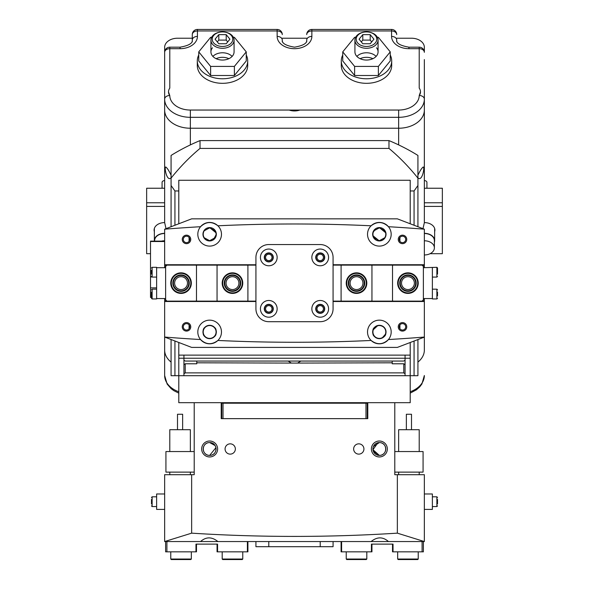 <?xml version="1.0" encoding="UTF-8"?>
<svg xmlns="http://www.w3.org/2000/svg" width="589" height="589" viewBox="0 0 589 589"><rect width="100%" height="100%" fill="white"/><g stroke="black" fill="none" stroke-linecap="round" stroke-linejoin="round"><path stroke-width="0.88" d="M154.384 241.129A10.285 7.274 0 0 1 154.362 240.599A10.285 7.274 0 0 1 164.648 233.325M154.62 241.129L154.62 240.599A10.028 7.09 0 0 1 164.648 233.509M161.533 241.129A10.028 7.09 0 0 1 164.648 240.783M162.071 188.237L162.071 182.413A2.57 1.819 0 0 1 164.648 180.595L164.648 178.327L164.648 180.595M151.483 297.408L150.504 297.408L150.504 241.129L164.648 241.129M178.791 342.511L178.791 355.123L410.209 355.123L410.209 358.237L405.07 358.237L405.07 355.123L405.07 375.694L183.93 375.694L183.93 358.237L183.93 360.151L185.218 361.057L403.782 361.057L405.07 360.151L405.07 358.237L183.93 358.237L183.93 355.123L183.93 358.237L178.791 358.237L178.791 375.694L183.93 375.694L183.93 373.787L185.218 372.874L403.782 372.874L403.782 363.788L405.07 364.694M410.209 358.237L410.209 375.694L405.07 375.694L405.07 373.787L403.782 372.874M178.791 355.123L178.791 358.237M417.925 175.227C420.045 170.677 421.82 167.931 423.241 166.996C424.765 166.967 422.674 179.542 419.037 178.563L417.925 178.025M171.075 175.227C168.955 170.677 167.18 167.931 165.759 166.996C164.235 166.967 166.326 179.542 169.963 178.563L171.075 178.025M424.352 178.327L424.352 180.595L424.352 178.327M164.648 68.699L164.648 110.047A25.717 18.185 -0 0 0 190.357 128.233L398.643 128.233A25.717 18.185 -0 0 0 424.352 110.047L424.352 222.694L422.99 228.606M424.352 350.057A25.717 18.185 180 0 1 417.925 362.088A25.717 18.185 -0 0 0 424.352 350.057L424.352 298.557M166.01 228.606L164.648 222.598A10.543 7.458 180 0 0 154.104 230.056A10.543 7.458 180 0 0 154.362 231.691M150.504 253.69L146.646 253.69L146.646 188.237L164.648 188.237L164.648 127.504M171.075 362.088A25.717 18.185 180 0 1 164.648 350.057L164.648 337.122L164.648 350.057A25.717 18.185 -0 0 0 171.075 362.088M424.352 163.595L424.352 110.047A25.717 18.185 180 0 1 398.643 128.233L190.357 128.233A25.717 18.185 180 0 1 164.648 110.047L164.648 52.318A5.146 3.637 180 0 1 169.787 48.681L169.787 88.122A11.574 8.18 -0 0 0 168.506 91.869A11.574 8.18 -0 0 0 169.787 95.617A20.571 14.548 -0 0 0 190.357 110.047L289.199 110.047A11.574 8.18 -0 0 0 299.801 110.047L398.643 110.047A20.571 14.548 -0 0 0 419.213 95.617A11.574 8.18 -0 0 0 420.494 91.869A11.574 8.18 -0 0 0 419.213 88.122L419.213 48.681L408.928 48.681A17.353 12.273 180 0 1 391.567 36.408L391.567 30.959L311.853 30.959L311.853 36.408A17.353 12.273 180 0 1 294.5 48.681A17.353 12.273 180 0 1 277.147 36.408L277.147 30.959L197.433 30.959L197.433 36.408A17.353 12.273 180 0 1 180.072 48.681L169.787 48.681L169.787 47.179A5.146 5.146 0 0 0 164.648 52.318M164.648 222.694L164.648 110.047M424.352 188.237L442.354 188.237L442.354 202.778L424.352 202.778M430.088 253.69L442.354 253.69L442.354 202.778M442.354 206.415L424.352 206.415L424.352 222.598A10.543 7.458 0 0 1 434.896 230.056A10.543 7.458 0 0 1 434.638 231.691M146.646 206.415L164.648 206.415L164.648 222.598M146.646 202.778L164.648 202.778M178.791 393.135L173.792 390.64L171.09 388.63L167.136 384.05L164.648 375.517L164.648 350.057M228.9 58.686A11.574 8.18 -0 0 0 222.502 57.324A11.574 8.18 -0 0 0 216.104 58.686M372.896 58.686A11.574 8.18 -0 0 0 366.498 57.324A11.574 8.18 -0 0 0 360.1 58.686M424.352 59.592L424.352 110.047M424.352 52.318A5.146 5.146 0 0 0 419.213 47.179L419.213 48.681A5.146 3.637 -0 0 1 424.352 52.318L424.352 47.319A12.855 9.093 -0 0 0 411.497 38.226L396.714 38.226M192.286 38.226L177.503 38.226A12.855 9.093 -0 0 0 164.648 47.319L164.648 59.592M306.714 38.226L282.286 38.226M282.286 41.863L282.286 40.045C281.8 43.291 285.871 45.67 294.5 47.179C303.129 45.67 307.2 43.291 306.714 40.045L306.714 41.863M180.072 48.681L180.072 47.179C188.701 45.67 192.772 43.291 192.286 40.045L192.286 34.596A5.146 3.637 -0 0 1 197.433 30.959L197.433 29.45A5.146 5.146 0 0 0 192.286 34.596M197.433 36.408A5.146 3.637 -0 0 0 192.286 40.045L192.286 41.863M396.714 41.863L396.714 40.045A5.146 3.637 -0 0 0 391.567 36.408M168.506 91.869L169.787 95.617M289.199 110.047L299.801 110.047M419.213 95.617L420.494 91.869M388.976 140.594L388.976 148.413L200.024 148.413C189.702 156.998 180.05 166.901 171.075 178.106L171.075 155.444A186.426 131.826 0 0 1 200.024 140.594L388.976 140.594A186.426 131.826 0 0 1 417.925 155.444L417.925 226.677M290.973 362.809L288.095 361.057M392.215 361.057L392.215 362.809L294.5 363.089L196.785 362.809L196.785 361.057M410.209 190.961L414.067 190.961L417.925 185.506M388.976 148.413C399.298 156.998 408.95 166.901 417.925 178.106M171.075 178.106L171.075 185.506L174.933 190.961L174.933 225.212M178.791 190.961L174.933 190.961M300.905 361.057L298.027 362.809M392.215 362.809L392.215 363.788L403.782 363.788M183.93 364.694L185.218 363.788L185.218 372.874M196.785 362.809L196.785 363.788L185.218 363.788M417.925 339.573L417.925 375.694L410.209 375.694L410.209 402.692L178.791 402.692L178.791 375.694L171.075 375.694L171.075 339.573M171.075 226.677L171.075 185.506M200.024 148.413L200.024 140.594M414.067 225.212L414.067 190.961M414.067 375.694L414.067 341.046M174.933 341.046L174.933 375.694M246.254 55.005A25.202 17.817 180 0 1 247.704 60.954L247.704 65.504A25.202 17.817 180 0 1 222.502 83.321A25.202 17.817 180 0 1 197.3 65.504L197.3 60.954A25.202 17.817 180 0 1 198.751 55.005M247.704 60.954A25.202 17.817 180 0 1 222.502 78.779A25.202 17.817 180 0 1 197.3 60.954M390.249 55.005A25.202 17.817 180 0 1 391.7 60.954L391.7 65.504A25.202 17.817 180 0 1 366.498 83.321A25.202 17.817 180 0 1 341.296 65.504L341.296 60.954A25.202 17.817 180 0 1 342.746 55.005M391.7 60.954A25.202 17.817 180 0 1 366.498 78.779A25.202 17.817 180 0 1 341.296 60.954M212.217 39.191A10.285 7.274 0 0 0 222.502 46.465A10.285 7.274 0 0 0 232.788 39.191A10.285 7.274 0 0 0 222.502 31.924A11.574 8.18 180 0 1 234.076 40.104A11.574 8.18 180 0 1 222.502 48.283A11.574 8.18 180 0 1 210.928 40.104A11.574 8.18 180 0 1 222.502 31.924A10.285 7.274 0 0 0 212.217 39.191M210.928 40.104L210.928 51.869A11.574 8.18 180 0 0 219.506 59.769A11.574 8.18 180 0 0 232.522 55.955A11.574 8.18 180 0 0 234.076 51.869L234.076 40.104M229.924 39.191L226.213 34.648L218.791 34.648L215.081 39.191L218.791 43.741L226.213 43.741L229.924 39.191M227.7 41.922L226.213 40.104L218.791 40.104L217.304 41.922M218.791 40.104L218.791 34.648M226.213 40.104L226.213 34.648M356.212 39.191A10.285 7.274 -0 0 0 366.498 46.465A10.285 7.274 -0 0 0 376.783 39.191A10.285 7.274 -0 0 0 366.498 31.924A11.574 8.18 180 0 1 378.072 40.104A11.574 8.18 180 0 1 366.498 48.283A11.574 8.18 180 0 1 354.924 40.104A11.574 8.18 180 0 1 366.498 31.924A10.285 7.274 -0 0 0 356.212 39.191M354.924 40.104L354.924 51.869A11.574 8.18 -0 0 0 356.478 55.955A11.574 8.18 -0 0 0 369.494 59.769A11.574 8.18 -0 0 0 378.072 51.869L378.072 40.104M373.919 39.191L370.209 34.648L362.787 34.648L359.076 39.191L362.787 43.741L370.209 43.741L373.919 39.191M371.696 41.922L370.209 40.104L362.787 40.104L361.3 41.922M362.787 40.104L362.787 34.648M370.209 40.104L370.209 34.648M212.879 56.411A11.574 8.18 180 0 1 232.125 56.411M233.384 37.321L234.378 37.321L246.254 51.869L246.254 60.954L234.378 75.502L210.626 75.502L198.751 60.954L198.751 51.869L210.626 37.321L211.62 37.321M246.254 51.869L234.378 66.41L210.626 66.41L198.751 51.869M210.928 51.869A11.574 8.18 180 0 1 212.482 47.775M210.626 75.502L210.626 66.41M234.378 75.502L234.378 66.41M376.121 56.411A11.574 8.18 -0 0 0 356.875 56.411M355.616 37.321L354.622 37.321L342.746 51.869L354.622 66.41L378.374 66.41L390.249 51.869L378.374 37.321L377.38 37.321M378.072 51.869A11.574 8.18 -0 0 0 376.518 47.775M342.746 51.869L342.746 60.954L354.622 75.502L378.374 75.502L390.249 60.954L390.249 51.869M378.374 66.41L378.374 75.502M354.622 66.41L354.622 75.502M164.648 79.324L164.648 80.229M424.352 180.595A2.57 1.819 -0 0 1 426.929 182.413L426.929 188.237M424.352 233.325A10.285 7.274 -0 0 1 434.638 240.599A10.285 7.274 -0 0 1 434.38 242.219M424.352 240.783A10.028 7.09 -0 0 1 434.38 247.873A10.028 7.09 -0 0 1 427.224 254.669A10.028 7.09 -0 0 1 424.352 254.963M424.352 233.509A10.028 7.09 -0 0 1 434.38 240.599L434.38 247.873M410.209 223.739L410.209 180.271L178.791 180.271L178.791 223.739M410.209 355.123L410.209 342.511M394.785 472.12L423.071 472.12L423.071 451.549L394.785 451.549M242.248 559.55L222.708 559.55L222.193 559.035L242.764 559.035L242.248 559.55M222.193 551.834L222.193 559.035M242.764 551.834L242.764 559.035M406.358 429.698L406.358 414.266L411.497 414.266L411.497 429.698M398.643 451.549L398.643 429.698L419.213 429.698L419.213 451.549M194.215 451.549L165.929 451.549L165.929 472.12L194.215 472.12M366.292 559.55L346.752 559.55L346.236 559.035L366.807 559.035L366.292 559.55M346.236 551.834L346.236 559.035M366.807 551.834L366.807 559.035M190.821 559.55L171.281 559.55L170.766 559.035L191.337 559.035L190.821 559.55M170.766 551.834L170.766 559.035M191.337 551.834L191.337 559.035M177.503 429.698L177.503 414.266L182.642 414.266L182.642 429.698M169.787 451.549L169.787 429.698L190.357 429.698L190.357 451.549M379.353 441.006A7.974 7.974 0 0 1 387.326 448.98A7.974 7.974 0 0 1 379.353 456.954A7.974 7.974 0 0 1 371.387 448.98A7.974 7.974 0 0 1 379.353 441.006M377.947 442.707L372.97 449.709L379.353 455.407A6.427 6.427 0 0 0 385.788 448.98A6.427 6.427 0 0 0 379.353 442.553C387.812 442.582 387.753 455.43 379.353 455.407C387.768 455.407 387.805 442.575 379.353 442.553A6.427 6.427 0 0 0 372.925 448.98A6.427 6.427 0 0 0 379.353 455.407L373.419 451.454M209.647 441.006A7.974 7.974 0 0 1 217.613 448.98A7.974 7.974 0 0 1 209.647 456.954A7.974 7.974 0 0 1 201.674 448.98A7.974 7.974 0 0 1 209.647 441.006M215.935 447.662L209.647 455.407A6.427 6.427 0 0 0 216.075 448.98A6.427 6.427 0 0 0 209.647 442.553L215.066 445.527M209.647 455.407C218.063 455.407 218.092 442.575 209.647 442.553C201.188 442.582 201.247 455.43 209.647 455.407C201.232 455.407 201.195 442.575 209.647 442.553A6.427 6.427 0 0 0 203.212 448.98A6.427 6.427 0 0 0 209.647 455.407M200.547 541.549L424.352 541.549L397.354 533.155C328.529 537.492 259.955 537.492 191.646 533.155L164.648 541.549L200.547 541.549C206.069 536.675 211.849 536.675 217.901 541.549M372.97 449.694L373.065 447.655M373.411 446.528L379.353 442.553M358.782 454.126A5.146 5.146 0 0 0 363.928 448.98A5.146 5.146 0 0 0 358.782 443.841A5.146 5.146 0 0 0 353.643 448.98A5.146 5.146 0 0 0 358.782 454.126M230.218 454.126A5.146 5.146 0 0 0 235.357 448.98A5.146 5.146 0 0 0 230.218 443.841A5.146 5.146 0 0 0 225.072 448.98A5.146 5.146 0 0 0 230.218 454.126M424.352 541.482L424.352 474.697L397.354 474.697L397.354 533.155M394.785 402.692L394.785 474.697L397.354 474.697M221.214 402.692L221.214 418.639L367.786 418.639L367.786 402.692M194.215 402.692L194.215 474.697L164.648 474.697L164.648 541.482M191.646 474.697L191.646 533.155M371.099 541.549C377.137 536.675 382.924 536.675 388.453 541.549M417.719 559.55L398.179 559.55L397.663 559.035L418.234 559.035L417.719 559.55M397.663 551.834L397.663 559.035M418.234 551.834L418.234 559.035M333.072 541.549L333.072 546.695L255.928 546.695L255.928 541.549M166.908 541.549L166.908 551.834L165.627 551.834L165.627 541.549M196.483 544.118L196.483 551.834L166.908 551.834M195.968 551.834L195.968 544.118L217.569 544.118L217.569 551.834L247.395 551.834L247.395 541.549M247.91 541.549L247.91 551.834L247.395 551.834M217.569 551.834L217.054 551.834L217.054 544.118M221.214 403.207L221.729 403.207L221.729 418.639L221.214 418.639M367.786 418.639L367.271 418.639L367.271 403.207L367.786 403.207M221.729 403.207L223.017 403.207L223.017 418.639M365.983 418.639L365.983 403.207L223.017 403.207M365.983 403.207L367.271 403.207M423.373 541.549L423.373 551.834L392.517 551.834L392.517 544.118M422.092 551.834L422.092 541.549M341.605 541.549L341.605 551.834L341.09 551.834L341.09 541.549M341.605 551.834L371.431 551.834L371.431 544.118L393.032 544.118L393.032 551.834M371.946 544.118L371.946 551.834L371.431 551.834M424.352 509.411L432.378 509.411L432.378 493.98L424.352 493.98M437.517 499.472L437.517 503.919M432.378 496.807L436.876 496.807L436.876 506.577L432.378 506.577L432.378 499.428M164.648 493.98L156.622 493.98L156.622 509.411L164.648 509.411M151.483 503.919L151.483 499.465M156.622 506.577L152.124 506.577L152.124 496.807L156.622 496.807L156.622 503.963M346.752 283.125A9.77 9.77 0 0 0 356.522 292.895A9.77 9.77 0 0 0 366.292 283.125A9.77 9.77 0 0 0 356.522 273.355A9.77 9.77 0 0 0 346.752 283.125M366.807 283.125A10.285 10.285 0 0 1 356.522 293.41A10.285 10.285 0 0 1 346.236 283.125A10.285 10.285 0 0 1 356.522 272.84A10.285 10.285 0 0 1 366.807 283.125M348.29 283.125A8.231 8.231 0 0 1 356.522 274.894A8.231 8.231 0 0 1 364.746 283.125A8.231 8.231 0 0 1 356.522 291.356A8.231 8.231 0 0 1 348.29 283.125M364.23 283.125A7.716 7.716 0 0 0 356.522 275.409A7.716 7.716 0 0 0 348.806 283.125A7.716 7.716 0 0 0 356.522 290.841A7.716 7.716 0 0 0 364.23 283.125M222.708 283.125A9.77 9.77 0 0 0 232.478 292.895A9.77 9.77 0 0 0 242.248 283.125A9.77 9.77 0 0 0 232.478 273.355A9.77 9.77 0 0 0 222.708 283.125M242.764 283.125A10.285 10.285 0 0 1 232.478 293.41A10.285 10.285 0 0 1 222.193 283.125A10.285 10.285 0 0 1 232.478 272.84A10.285 10.285 0 0 1 242.764 283.125M224.254 283.125A8.231 8.231 0 0 1 232.478 274.894A8.231 8.231 0 0 1 240.71 283.125A8.231 8.231 0 0 1 232.478 291.356A8.231 8.231 0 0 1 224.254 283.125M240.194 283.125A7.716 7.716 0 0 0 232.478 275.409A7.716 7.716 0 0 0 224.77 283.125A7.716 7.716 0 0 0 232.478 290.841A7.716 7.716 0 0 0 240.194 283.125M398.179 283.125A9.77 9.77 0 0 0 407.949 292.895A9.77 9.77 0 0 0 417.719 283.125A9.77 9.77 0 0 0 407.949 273.355A9.77 9.77 0 0 0 398.179 283.125M418.234 283.125A10.285 10.285 0 0 1 407.949 293.41A10.285 10.285 0 0 1 397.663 283.125A10.285 10.285 0 0 1 407.949 272.84A10.285 10.285 0 0 1 418.234 283.125M399.717 283.125A8.231 8.231 0 0 1 407.949 274.894A8.231 8.231 0 0 1 416.173 283.125A8.231 8.231 0 0 1 407.949 291.356A8.231 8.231 0 0 1 399.717 283.125M415.665 283.125A7.716 7.716 0 0 0 407.949 275.409A7.716 7.716 0 0 0 400.233 283.125A7.716 7.716 0 0 0 407.949 290.841A7.716 7.716 0 0 0 415.665 283.125M289.103 218.843L294.5 218.843M398.252 326.836A4.241 4.241 0 0 1 402.501 322.595A4.241 4.241 0 0 1 406.741 326.836A4.241 4.241 0 0 1 402.501 331.084A4.241 4.241 0 0 1 398.252 326.836M405.711 326.836A3.217 3.217 0 0 0 402.501 323.626A3.217 3.217 0 0 0 399.283 326.836A3.217 3.217 0 0 0 402.501 330.054A3.217 3.217 0 0 0 405.711 326.836M398.252 239.414A4.241 4.241 0 0 1 402.501 235.173A4.241 4.241 0 0 1 406.741 239.414A4.241 4.241 0 0 1 402.501 243.655A4.241 4.241 0 0 1 398.252 239.414M405.711 239.414A3.217 3.217 0 0 0 402.501 236.196A3.217 3.217 0 0 0 399.283 239.414A3.217 3.217 0 0 0 402.501 242.624A3.217 3.217 0 0 0 405.711 239.414M315.969 257.415A4.241 4.241 0 0 1 320.217 253.167A4.241 4.241 0 0 1 324.458 257.415A4.241 4.241 0 0 1 320.217 261.656A4.241 4.241 0 0 1 315.969 257.415M323.427 257.415A3.217 3.217 0 0 0 320.217 254.198A3.217 3.217 0 0 0 317 257.415A3.217 3.217 0 0 0 320.217 260.625A3.217 3.217 0 0 0 323.427 257.415M315.969 308.842A4.241 4.241 0 0 1 320.217 304.594A4.241 4.241 0 0 1 324.458 308.842A4.241 4.241 0 0 1 320.217 313.083A4.241 4.241 0 0 1 315.969 308.842M323.427 308.842A3.217 3.217 0 0 0 320.217 305.625A3.217 3.217 0 0 0 317 308.842A3.217 3.217 0 0 0 320.217 312.052A3.217 3.217 0 0 0 323.427 308.842M264.542 308.842A4.241 4.241 0 0 1 268.783 304.594A4.241 4.241 0 0 1 273.031 308.842A4.241 4.241 0 0 1 268.783 313.083A4.241 4.241 0 0 1 264.542 308.842M272 308.842A3.217 3.217 0 0 0 268.783 305.625A3.217 3.217 0 0 0 265.573 308.842A3.217 3.217 0 0 0 268.783 312.052A3.217 3.217 0 0 0 272 308.842M264.542 257.415A4.241 4.241 0 0 1 268.783 253.167A4.241 4.241 0 0 1 273.031 257.415A4.241 4.241 0 0 1 268.783 261.656A4.241 4.241 0 0 1 264.542 257.415M272 257.415A3.217 3.217 0 0 0 268.783 254.198A3.217 3.217 0 0 0 265.573 257.415A3.217 3.217 0 0 0 268.783 260.625A3.217 3.217 0 0 0 272 257.415M182.259 239.414A4.241 4.241 0 0 1 186.499 235.173A4.241 4.241 0 0 1 190.748 239.414A4.241 4.241 0 0 1 186.499 243.655A4.241 4.241 0 0 1 182.259 239.414M189.717 239.414A3.217 3.217 0 0 0 186.499 236.196A3.217 3.217 0 0 0 183.289 239.414A3.217 3.217 0 0 0 186.499 242.624A3.217 3.217 0 0 0 189.717 239.414L189.076 237.485L189.076 241.343L189.717 239.414M182.259 326.836A4.241 4.241 0 0 1 186.499 322.595A4.241 4.241 0 0 1 190.748 326.836A4.241 4.241 0 0 1 186.499 331.084A4.241 4.241 0 0 1 182.259 326.836M189.717 326.836A3.217 3.217 0 0 0 186.499 323.626A3.217 3.217 0 0 0 183.289 326.836A3.217 3.217 0 0 0 186.499 330.054A3.217 3.217 0 0 0 189.717 326.836L189.076 324.914L189.076 328.765L189.717 326.836M399.924 239.414L399.924 237.485L399.283 239.414L399.924 241.343L399.924 239.414M399.924 326.836L399.924 324.914L399.283 326.836L399.924 328.765L399.924 326.836M209.647 325.297C205.517 326.313 203.374 327.926 203.212 330.149C203.396 327.904 205.539 326.284 209.647 325.297C205.517 326.313 203.374 327.926 203.212 330.149C203.396 327.904 205.539 326.284 209.647 325.297C213.755 326.299 215.898 327.911 216.075 330.149C215.905 327.926 213.763 326.306 209.647 325.297L211.046 325.445M209.647 338.668C205.532 337.666 203.389 336.054 203.212 333.816C203.382 336.039 205.524 337.659 209.647 338.668C213.77 337.652 215.913 336.032 216.075 333.816C215.891 336.061 213.748 337.681 209.647 338.668C213.77 337.652 215.913 336.032 216.075 333.816C215.891 336.061 213.748 337.681 209.647 338.668L208.241 338.52M206.945 338.101L208.16 338.498M212.239 240.43L209.647 240.953C205.561 240.562 203.338 238.331 202.962 234.267C203.345 230.203 205.576 227.972 209.647 227.582L216.2 232.942M215.486 231.013L209.647 227.84L203.801 231.013M203.124 232.78L202.962 234.135M202.962 234.267A6.685 6.685 0 0 0 209.647 240.953A6.685 6.685 0 0 0 216.332 234.267A6.685 6.685 0 0 0 209.647 227.582A6.685 6.685 0 0 0 202.962 234.267L203.139 235.806M203.352 236.535L203.801 237.522L209.647 240.695L215.486 237.522M377.947 325.445L372.962 330.024M380.759 325.445L379.353 325.297C375.23 326.313 373.087 327.926 372.925 330.149C373.109 327.904 375.252 326.284 379.353 325.297L383.159 326.483M380.759 338.52L379.353 338.668C375.245 337.666 373.102 336.054 372.925 333.816C373.095 336.039 375.237 337.659 379.353 338.668C383.483 337.652 385.626 336.032 385.788 333.816C385.604 336.061 383.461 337.681 379.353 338.668L377.954 338.52M376.658 338.101L377.873 338.498M385.861 232.729L386.038 234.267A6.685 6.685 0 0 0 379.353 227.582A6.685 6.685 0 0 0 372.668 234.267A6.685 6.685 0 0 0 379.353 240.953A6.685 6.685 0 0 0 386.038 234.267C385.655 238.339 383.424 240.57 379.353 240.953L372.808 235.6M372.8 232.942L375.62 228.723M376.761 228.105L379.353 227.582L385.905 232.942M385.199 231.013L379.353 227.84L373.514 231.013M372.837 232.78L372.675 234.135M372.668 234.267L372.852 235.806M373.065 236.535L373.514 237.522L379.353 240.695L385.199 237.522M203.212 331.982A6.427 6.427 0 0 1 209.647 325.555A6.427 6.427 0 0 1 216.075 331.982A6.427 6.427 0 0 1 209.647 338.41A6.427 6.427 0 0 1 203.212 331.982M372.925 331.982A6.427 6.427 0 0 1 379.353 325.555A6.427 6.427 0 0 1 385.788 331.982A6.427 6.427 0 0 1 379.353 338.41A6.427 6.427 0 0 1 372.925 331.982M384.057 327.226L385.743 330.009M382.055 325.864L380.833 325.459M386.038 331.982A6.685 6.685 0 0 0 379.353 325.297A6.685 6.685 0 0 0 372.668 331.982A6.685 6.685 0 0 0 379.353 338.668A6.685 6.685 0 0 0 386.038 331.982M391.184 331.982A11.832 11.832 0 0 0 379.353 320.151A11.832 11.832 0 0 0 371.099 340.457A11.832 11.832 0 0 0 391.184 331.982M212.342 325.864L211.127 325.459M216.332 331.982A6.685 6.685 0 0 0 209.647 325.297A6.685 6.685 0 0 0 202.962 331.982A6.685 6.685 0 0 0 209.647 338.668A6.685 6.685 0 0 0 216.332 331.982M221.471 331.982A11.832 11.832 0 0 0 209.647 320.151A11.832 11.832 0 0 0 200.547 339.544A11.832 11.832 0 0 0 221.471 331.982M215.206 231.043A6.427 6.427 0 0 1 215.206 237.492M204.081 237.492A6.427 6.427 0 0 1 204.081 231.043M384.919 231.043A6.427 6.427 0 0 1 384.919 237.492M373.794 237.492A6.427 6.427 0 0 1 373.794 231.043M165.818 266.221L165.627 264.763L255.928 264.763L164.648 264.741L164.648 229.195A1619.978 1619.978 0 0 1 200.547 226.713A11.832 11.832 0 0 0 209.647 246.099A11.832 11.832 0 0 0 217.901 225.793A11.832 11.832 0 0 0 200.547 226.713C206.069 221.508 211.849 221.199 217.901 225.793A1619.978 1619.978 0 0 1 371.099 225.793A11.832 11.832 0 0 0 379.353 246.099A11.832 11.832 0 0 0 388.453 226.713A11.832 11.832 0 0 0 371.099 225.793C377.137 221.199 382.924 221.508 388.453 226.713A1619.978 1619.978 0 0 1 424.352 229.195L424.352 264.741L333.072 264.741L423.373 264.763L423.373 265.492L422.453 265.492M213.38 239.819L216.332 234.267L216.148 232.729M424.352 267.7L424.352 264.741M164.648 264.741L164.648 267.7M164.648 298.557L164.648 301.509L255.928 301.509L165.627 301.487L165.627 300.765L166.547 300.765M424.352 301.509L333.072 301.509L423.373 301.509L423.182 300.037M424.352 337.055A1619.978 1619.978 0 0 1 388.453 339.544C382.931 344.749 377.151 345.051 371.099 340.457A1619.978 1619.978 0 0 1 217.901 340.457C211.863 345.051 206.076 344.749 200.547 339.544A1619.978 1619.978 0 0 1 164.648 337.055L164.648 301.509M424.352 229.195L397.354 218.843L191.646 218.843L164.648 229.195M164.648 337.055L191.646 347.407L397.354 347.407L424.352 337.122M385.788 333.816L382.047 338.101M171.281 283.125A9.77 9.77 0 0 0 181.051 292.895A9.77 9.77 0 0 0 190.821 283.125A9.77 9.77 0 0 0 181.051 273.355A9.77 9.77 0 0 0 171.281 283.125M191.337 283.125A10.285 10.285 0 0 1 181.051 293.41A10.285 10.285 0 0 1 170.766 283.125A10.285 10.285 0 0 1 181.051 272.84A10.285 10.285 0 0 1 191.337 283.125M172.827 283.125A8.231 8.231 0 0 1 181.051 274.894A8.231 8.231 0 0 1 189.283 283.125A8.231 8.231 0 0 1 181.051 291.356A8.231 8.231 0 0 1 172.827 283.125M188.767 283.125A7.716 7.716 0 0 0 181.051 275.409A7.716 7.716 0 0 0 173.335 283.125A7.716 7.716 0 0 0 181.051 290.841A7.716 7.716 0 0 0 188.767 283.125M328.574 257.415A8.356 8.356 0 0 0 320.217 249.051A8.356 8.356 0 0 0 311.853 257.415A8.356 8.356 0 0 0 320.217 265.772A8.356 8.356 0 0 0 328.574 257.415M324.716 257.415A4.498 4.498 0 0 0 320.217 252.909A4.498 4.498 0 0 0 315.711 257.415A4.498 4.498 0 0 0 320.217 261.914A4.498 4.498 0 0 0 324.716 257.415M277.147 257.415A8.356 8.356 0 0 0 268.783 249.051A8.356 8.356 0 0 0 260.426 257.415A8.356 8.356 0 0 0 268.783 265.772A8.356 8.356 0 0 0 277.147 257.415M273.289 257.415A4.498 4.498 0 0 0 268.783 252.909A4.498 4.498 0 0 0 264.284 257.415A4.498 4.498 0 0 0 268.783 261.914A4.498 4.498 0 0 0 273.289 257.415M328.574 308.842A8.356 8.356 0 0 0 320.217 300.486A8.356 8.356 0 0 0 311.853 308.842A8.356 8.356 0 0 0 320.217 317.199A8.356 8.356 0 0 0 328.574 308.842M324.716 308.842A4.498 4.498 0 0 0 320.217 304.336A4.498 4.498 0 0 0 315.711 308.842A4.498 4.498 0 0 0 320.217 313.341A4.498 4.498 0 0 0 324.716 308.842M277.147 308.842A8.356 8.356 0 0 0 268.783 300.486A8.356 8.356 0 0 0 260.426 308.842A8.356 8.356 0 0 0 268.783 317.199A8.356 8.356 0 0 0 277.147 308.842M273.289 308.842A4.498 4.498 0 0 0 268.783 304.336A4.498 4.498 0 0 0 264.284 308.842A4.498 4.498 0 0 0 268.783 313.341A4.498 4.498 0 0 0 273.289 308.842M255.928 257.415L255.928 308.842A12.855 12.855 0 0 0 268.783 321.697L320.217 321.697A12.855 12.855 0 0 0 333.072 308.842L333.072 257.415A12.855 12.855 0 0 0 320.217 244.553L268.783 244.553A12.855 12.855 0 0 0 255.928 257.415M401.521 283.125A6.427 6.427 0 0 0 407.949 289.552A6.427 6.427 0 0 0 414.376 283.125A6.427 6.427 0 0 0 407.949 276.697A6.427 6.427 0 0 0 401.521 283.125M350.094 283.125A6.427 6.427 0 0 0 356.522 289.552A6.427 6.427 0 0 0 362.949 283.125A6.427 6.427 0 0 0 356.522 276.697A6.427 6.427 0 0 0 350.094 283.125M423.182 266.221L423.373 265.492M423.373 266.022L423.373 300.228M423.373 266.412L422.092 265.124L393.032 265.124L392.517 265.639L392.517 300.611L393.032 301.126L333.072 301.126M333.072 265.124L393.032 265.124M393.032 301.126L422.092 301.126L423.373 299.838M341.605 301.126L341.09 300.611L341.09 265.639L341.605 265.124M371.431 301.126L371.946 300.611L371.946 265.639L371.431 265.124M187.479 283.125A6.427 6.427 0 0 0 181.051 276.697A6.427 6.427 0 0 0 174.624 283.125A6.427 6.427 0 0 0 181.051 289.552A6.427 6.427 0 0 0 187.479 283.125M238.906 283.125A6.427 6.427 0 0 0 232.478 276.697A6.427 6.427 0 0 0 226.051 283.125A6.427 6.427 0 0 0 232.478 289.552A6.427 6.427 0 0 0 238.906 283.125M165.818 300.037L165.627 300.765M165.627 300.228L165.627 266.022M165.627 299.838L166.908 301.126L195.968 301.126L196.483 300.611L196.483 265.639L195.968 265.124L255.928 265.124M255.928 301.126L195.968 301.126M195.968 265.124L166.908 265.124L165.627 266.412M247.395 265.124L247.91 265.639L247.91 300.611L247.395 301.126M217.569 265.124L217.054 265.639L217.054 300.611L217.569 301.126M165.627 267.7L156.622 267.7L156.622 298.94L152.124 298.94L151.483 298.299L151.483 292.085M165.627 298.557L156.622 298.557M151.483 296.024L151.483 298.299M151.483 274.128L151.483 270.263M156.622 277.08L152.124 277.08L152.124 267.31L156.622 267.31L156.622 267.7M423.373 267.7L436.876 267.31L437.517 267.958L437.517 274.128M423.373 298.557L432.378 298.557L432.378 267.7M437.517 292.085L437.517 295.936M432.378 289.17L436.876 289.17L436.876 298.94L432.378 298.94L432.378 298.557M437.517 270.263L437.517 267.958M437.517 272.184L437.517 274.121M150.504 295.148L151.483 295.148M156.622 287.874L150.504 287.874M150.504 276.963L151.756 276.963M164.648 241.512L150.504 241.512M398.643 144.901L398.643 117.321L190.357 117.321L190.357 144.901M410.209 391.751A25.717 18.185 -0 0 0 424.352 375.517L421.901 383.984L419.714 386.885L416.43 389.8L410.209 393.135M164.648 375.517A25.717 18.185 -0 0 0 178.791 391.751M282.286 40.045A5.146 3.637 180 0 0 277.147 36.408M419.294 95.506A5.146 3.637 -0 0 1 424.352 99.143A25.717 18.185 180 0 1 398.643 117.321L398.643 110.047M190.357 110.047L190.357 117.321A25.717 18.185 180 0 1 164.648 99.143A5.146 3.637 180 0 1 169.706 95.506M277.147 29.45L277.147 30.959A5.146 3.637 180 0 1 282.286 34.596A5.146 5.146 0 0 0 277.147 29.45L197.433 29.45M306.714 40.045A5.146 3.637 -0 0 1 311.853 36.408M306.714 34.596A5.146 3.637 -0 0 1 311.853 30.959L311.853 29.45A5.146 5.146 0 0 0 306.714 34.596M391.567 29.45L391.567 30.959A5.146 3.637 180 0 1 396.714 34.596A5.146 5.146 0 0 0 391.567 29.45L311.853 29.45M408.928 48.681L408.928 47.179C400.299 45.67 396.228 43.291 396.714 40.045M320.217 546.695L320.217 541.549M268.783 541.549L268.783 546.695M422.453 300.765L423.373 300.765M166.547 265.492L165.627 265.492M156.622 289.17L152.124 289.17L152.124 298.94M432.378 277.08L436.876 277.08L436.876 267.31M154.362 240.599L154.362 228.414M180.072 47.179L169.787 47.179M419.213 47.179L408.928 47.179M434.638 240.599L434.638 228.414M419.213 474.697L419.213 472.12M398.643 474.697L398.643 472.12M190.357 474.697L190.357 472.12M169.787 474.697L169.787 472.12M436.876 496.807L437.517 497.447L436.876 496.807M436.876 506.577L437.517 505.936L436.876 506.577M152.124 506.577L151.483 505.936L152.124 506.577M152.124 496.807L151.483 497.447L152.124 496.807M152.124 289.17L151.483 289.81M152.124 267.31L151.483 267.958M152.124 277.08L151.483 276.44M436.876 289.17L437.517 289.81M436.876 298.94L437.517 298.299M436.876 277.08L437.517 276.44"/></g></svg>
